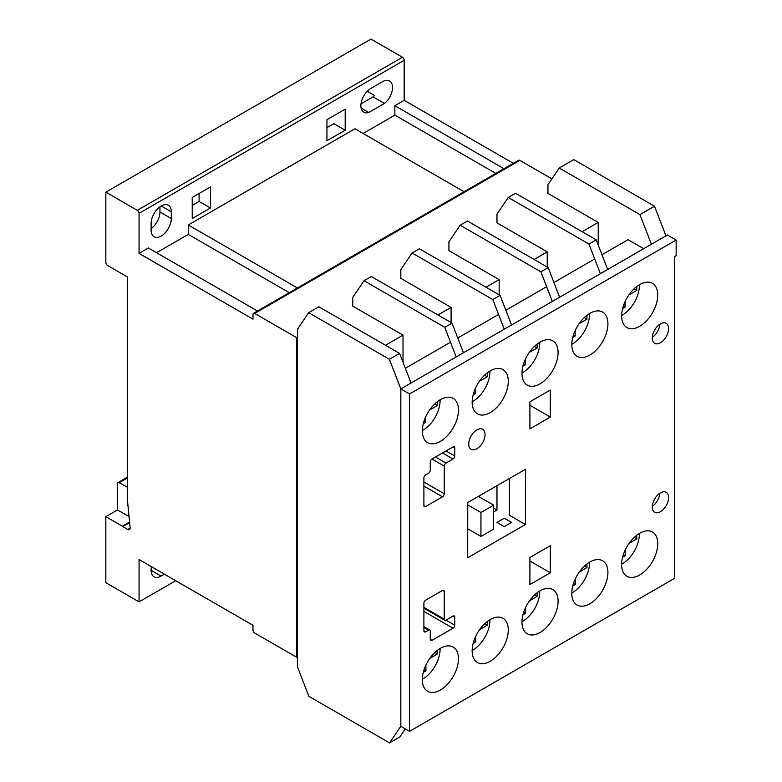 <?xml version="1.0" encoding="UTF-8"?>
<svg xmlns="http://www.w3.org/2000/svg" width="782" height="782" viewBox="0 0 782 782"><rect width="100%" height="100%" fill="white"/><g stroke="black" fill="none" stroke-linecap="round" stroke-linejoin="round"><path stroke-width="1.17" d="M639.676 574.985A25.542 14.75 120 0 0 656.362 552.473A25.542 14.75 120 0 0 652.452 532.004A25.542 14.75 120 0 0 639.676 533.275A25.542 14.75 120 0 0 622.99 555.777A25.542 14.75 120 0 0 626.9 576.256A25.542 14.75 120 0 0 639.676 574.985M589.853 355.077A25.542 14.75 120 0 0 606.549 332.565A25.542 14.75 120 0 0 602.629 312.086A25.542 14.75 120 0 0 589.853 313.357A25.542 14.75 120 0 0 573.167 335.869A25.542 14.75 120 0 0 577.087 356.338A25.542 14.75 120 0 0 589.853 355.077M540.039 632.511A25.542 14.75 120 0 0 556.725 609.999A25.542 14.75 120 0 0 552.806 589.53A25.542 14.75 120 0 0 540.039 590.801A25.542 14.75 120 0 0 523.344 613.313A25.542 14.75 120 0 0 527.264 633.782A25.542 14.75 120 0 0 540.039 632.511M490.216 661.279A25.542 14.75 120 0 0 506.902 638.767A25.542 14.75 120 0 0 502.992 618.298A25.542 14.75 120 0 0 490.216 619.559A25.542 14.75 120 0 0 473.53 642.071A25.542 14.75 120 0 0 477.44 662.54A25.542 14.75 120 0 0 490.216 661.279M440.393 441.361A25.542 14.75 120 0 0 457.089 418.849A25.542 14.75 120 0 0 453.169 398.38A25.542 14.75 120 0 0 440.393 399.651A25.542 14.75 120 0 0 423.707 422.163A25.542 14.75 120 0 0 427.627 442.632A25.542 14.75 120 0 0 440.393 441.361M440.393 690.037A25.542 14.75 120 0 0 457.089 667.535A25.542 14.75 120 0 0 453.169 647.056A25.542 14.75 120 0 0 440.393 648.327A25.542 14.75 120 0 0 423.707 670.839A25.542 14.75 120 0 0 427.627 691.308A25.542 14.75 120 0 0 440.393 690.037M589.853 603.753A25.542 14.75 120 0 0 606.549 581.241A25.542 14.75 120 0 0 602.629 560.772A25.542 14.75 120 0 0 589.853 562.033A25.542 14.75 120 0 0 573.167 584.545A25.542 14.75 120 0 0 577.087 605.014A25.542 14.75 120 0 0 589.853 603.753M476.883 448.721A11.535 6.657 120 0 0 484.42 438.555A11.535 6.657 120 0 0 482.65 429.308A11.535 6.657 120 0 0 476.883 429.885A11.535 6.657 120 0 0 469.347 440.051A11.535 6.657 120 0 0 471.106 449.298A11.535 6.657 120 0 0 476.883 448.721M660.428 342.751A11.535 6.657 120 0 0 667.965 332.585A11.535 6.657 120 0 0 666.196 323.337A11.535 6.657 120 0 0 660.428 323.914A11.535 6.657 120 0 0 652.892 334.08A11.535 6.657 120 0 0 654.661 343.318A11.535 6.657 120 0 0 660.428 342.751M659.822 324.286A11.535 6.657 -60 0 1 652.296 337.325M490.216 412.603A25.542 14.75 120 0 0 506.902 390.091A25.542 14.75 120 0 0 502.992 369.622A25.542 14.75 120 0 0 490.216 370.883A25.542 14.75 120 0 0 473.53 393.395A25.542 14.75 120 0 0 477.44 413.864A25.542 14.75 120 0 0 490.216 412.603M540.039 383.835A25.542 14.75 120 0 0 556.725 361.323A25.542 14.75 120 0 0 552.806 340.854A25.542 14.75 120 0 0 540.039 342.115A25.542 14.75 120 0 0 523.344 364.627A25.542 14.75 120 0 0 527.264 385.106A25.542 14.75 120 0 0 540.039 383.835M639.676 326.309A25.542 14.75 120 0 0 656.362 303.797A25.542 14.75 120 0 0 652.452 283.328A25.542 14.75 120 0 0 639.676 284.589A25.542 14.75 120 0 0 622.99 307.101A25.542 14.75 120 0 0 626.9 327.57A25.542 14.75 120 0 0 639.676 326.309M660.428 511.711A11.535 6.657 120 0 0 667.965 501.545A11.535 6.657 120 0 0 666.196 492.298A11.535 6.657 120 0 0 660.428 492.865A11.535 6.657 120 0 0 652.892 503.031A11.535 6.657 120 0 0 654.661 512.278A11.535 6.657 120 0 0 660.428 511.711M659.822 493.247A11.535 6.657 -60 0 1 652.296 506.286M601.993 254.737L628.083 239.673L643.703 248.696M674.7 256.496L676.156 255.655L676.156 240.045L409.572 393.952L409.572 731.326L674.7 578.25L674.7 256.496M594.711 258.95L553.92 282.498M546.638 286.701L505.846 310.249M498.564 314.452L457.773 338M450.491 342.213L405.33 368.283M676.156 240.045L667.417 235.001L400.834 388.908L400.834 726.273L400.834 388.908L389.387 359.28L399.582 353.396L318.88 306.798L308.685 312.683L297.404 329.31L297.404 666.675L308.851 696.303L389.553 742.9L399.758 737.015L405.291 728.853M409.572 731.326L400.834 726.273L389.553 742.9M409.572 393.952L400.834 388.908L411.029 383.024L399.582 353.396M425.643 600.185A2.473 1.427 120 0 0 423.893 603.215L423.893 630.771A2.473 1.427 120 0 0 424.401 631.905A2.473 1.427 120 0 0 425.643 631.788L428.516 630.126A2.473 1.427 -60 0 1 429.748 630.009A2.473 1.427 -60 0 1 430.256 631.142L430.256 639.314A2.473 1.427 120 0 0 430.774 640.448A2.473 1.427 120 0 0 432.006 640.331L453.003 628.21A2.473 1.427 120 0 0 454.753 625.18L454.762 617.106A2.473 1.427 120 0 0 454.244 615.972A2.473 1.427 120 0 0 453.013 616.089L446.004 620.136A2.473 1.427 -60 0 1 444.772 620.253A2.473 1.427 -60 0 1 444.254 619.129L444.254 591.456A2.473 1.427 120 0 0 443.746 590.322A2.473 1.427 120 0 0 442.504 590.449L425.643 600.185M529.893 401.821L529.922 428.868L550.323 417.06L550.293 390.013L529.893 401.821M550.293 572.786L550.323 545.699L529.922 557.439L529.893 584.525L550.293 572.786L529.922 561.017M467.685 557.781L525.436 524.527L525.494 469.249L467.753 502.513L467.685 557.781M430.256 470.256A2.473 1.427 -60 0 1 428.516 473.286L425.643 474.938A2.473 1.427 120 0 0 423.893 477.968L423.893 505.534A2.473 1.427 120 0 0 424.401 506.668A2.473 1.427 120 0 0 425.643 506.541L442.504 496.805A2.473 1.427 120 0 0 444.254 493.774L444.254 466.101A2.473 1.427 -60 0 1 446.004 463.081L453.013 459.034A2.473 1.427 120 0 0 454.762 456.004L454.753 447.93A2.473 1.427 120 0 0 454.234 446.805A2.473 1.427 120 0 0 453.003 446.923L432.006 459.044A2.473 1.427 120 0 0 430.256 462.074L430.256 470.256M509.414 478.516L509.414 515.279L525.436 524.527M529.903 405.272L550.323 417.06M621.612 564.203A24.301 14.027 120 0 0 622.198 563.881A24.301 14.027 120 0 0 639.373 533.451M629.08 543.363L636.792 538.827L636.763 535.23M622.58 557.273L625.209 555.719L625.17 550.078M634.251 537.361L636.792 538.827M623.342 554.643L625.209 555.719M521.975 621.729A24.301 14.027 120 0 0 522.552 621.407A24.301 14.027 120 0 0 539.727 590.977M529.434 600.889L537.146 596.353L537.117 592.756M522.943 614.799L525.572 613.254L525.524 607.604M534.614 594.897L537.146 596.353M523.705 612.169L525.572 613.254M472.152 650.497A24.301 14.027 120 0 0 472.739 650.165A24.301 14.027 120 0 0 489.913 619.745M479.62 629.647L487.323 625.121L487.303 621.514M473.12 643.557L475.749 642.012L475.71 636.372M484.791 623.655L487.323 625.121M473.882 640.937L475.749 642.012M422.339 679.255A24.301 14.027 120 0 0 422.915 678.932A24.301 14.027 120 0 0 440.09 648.503M429.797 658.415L437.509 653.879L437.48 650.282M423.297 672.324L425.926 670.78L425.887 665.13M434.968 652.423L437.509 653.879M424.069 669.695L425.926 670.78M571.798 592.961A24.301 14.027 120 0 0 572.375 592.639A24.301 14.027 120 0 0 589.55 562.219M579.257 572.121L586.969 567.595L586.94 563.988M572.756 586.031L575.396 584.486L575.347 578.846M584.437 566.129L586.969 567.595M573.529 583.411L575.396 584.486M571.798 344.285A24.301 14.027 120 0 0 572.375 343.963A24.301 14.027 120 0 0 589.55 313.533M579.1 323.67L586.92 319.242L586.95 315.312M572.756 337.365L575.19 335.986L575.229 330.424M584.203 317.668L586.92 319.242M573.441 334.979L575.19 335.986M422.339 430.579A24.301 14.027 120 0 0 422.915 430.256A24.301 14.027 120 0 0 440.09 399.827M429.631 409.964L437.461 405.526L437.49 401.596M423.297 423.658L425.731 422.28L425.77 416.708M434.743 403.962L437.461 405.526M423.981 421.273L425.731 422.28M472.152 401.811A24.301 14.027 120 0 0 472.739 401.489A24.301 14.027 120 0 0 489.913 371.069M479.454 381.205L487.274 376.768L487.303 372.838M473.12 394.89L475.544 393.512L475.593 387.95M484.557 375.194L487.274 376.768M473.804 392.505L475.544 393.512M521.975 373.053A24.301 14.027 120 0 0 522.552 372.731A24.301 14.027 120 0 0 539.727 342.301M529.277 352.438L537.097 348L537.126 344.07M522.933 366.123L525.367 364.744L525.406 359.182M534.38 346.436L537.097 348M523.627 363.738L525.367 364.744M621.612 315.527A24.301 14.027 120 0 0 622.198 315.205A24.301 14.027 120 0 0 639.373 284.775M628.914 294.912L636.734 290.474L636.763 286.544M622.58 308.597L625.004 307.218L625.053 301.657M634.026 288.91L636.734 290.474M623.264 306.212L625.004 307.218M480.94 536.413L480.94 512.503L493.647 505.162L493.647 529.082L480.94 536.413L467.724 528.788M480.94 512.503L467.744 504.889M493.647 505.162L478.408 496.375M151.112 223.476A14.281 8.24 -60 0 1 161.209 205.989A14.281 8.24 -60 0 1 168.355 205.285A14.281 8.24 -60 0 1 171.307 211.814L171.307 218.549A14.281 8.24 -60 0 1 165.07 232.909A14.281 8.24 -60 0 1 154.074 236.741A14.281 8.24 -60 0 1 151.112 230.201L151.112 223.476M129.04 516.599L117.496 509.942L117.496 483.735A2.473 1.427 60 0 1 118.014 482.602A2.473 1.427 60 0 1 119.245 482.729L127.466 487.254M127.28 487.362L127.466 487.939M326.944 140.75L326.944 119.685L345.185 109.157L345.185 130.223L326.944 140.75M326.944 127.632L333.826 123.664L345.185 130.223M639.94 214.62L654.514 206.213L665.961 235.841L651.396 244.248L639.94 214.62L559.238 168.022L547.967 184.65L547.967 193.418L547.234 192.998L547.967 192.577M598.22 244.981L598.22 222.44L547.967 193.418M654.71 589.794L640.145 598.201M504.263 526.638L511.545 522.444L504.263 518.241L496.981 522.435L504.263 526.638M598.22 222.44L582.15 231.716M551.887 178.863L519.844 160.369A2.473 1.427 -120 0 0 518.613 160.242L253.485 313.318A2.473 1.427 -120 0 0 252.977 314.442L252.977 319.154L139.059 253.388L139.059 213.359A2.473 1.427 -120 0 0 137.309 210.338L105.844 192.167L105.844 262.322A2.62 1.515 -120 0 0 107.486 265.44L127.466 276.975L127.466 500.558L130.076 527.156A3.47 2.004 60 0 1 129.46 529.61A3.47 2.004 60 0 1 127.72 529.434L122.784 526.579L129.636 522.63M117.496 509.942L105.844 516.667L105.844 582.698L139.059 601.876L139.059 559.531L252.987 625.307L252.987 630.018A2.473 1.427 -120 0 0 254.737 633.049L296.681 657.261L296.681 337.658L254.717 313.435A2.473 1.427 -120 0 0 253.485 313.318M296.681 337.658L297.404 337.238M364.041 280.728L371.323 276.525L452.025 323.113L463.472 352.741L456.189 356.954L444.743 327.316L364.041 280.728L352.76 297.356L352.76 306.124L403.013 335.136L385.487 345.253M412.104 252.977L419.396 248.764L500.099 295.361L511.545 324.989L504.263 329.193L492.816 299.565L412.104 252.977L400.834 269.595L400.834 278.363L451.087 307.385L437.93 314.98M460.178 225.216L467.46 221.013L548.172 267.61L559.619 297.238L552.336 301.441L540.88 271.813L460.178 225.216L448.907 241.843L448.907 250.611L499.16 279.624L486.003 287.229M508.251 197.465L515.534 193.262L596.236 239.849L607.692 269.487L600.41 273.69L588.954 244.062L508.251 197.465L496.981 214.092L496.981 222.86L547.234 251.872L534.077 259.468M296.681 657.261L297.404 656.841M547.234 251.872L547.234 267.073M499.16 279.624L499.16 294.824M451.087 307.385L451.087 322.575M654.514 206.213L573.802 159.616L559.238 168.022M403.013 335.136L403.013 362.291M389.387 359.28L308.685 312.683M444.938 710.906L452.221 706.703M452.025 323.113L444.743 327.316M139.059 601.876L175.735 580.703M164.425 574.174L161.092 576.109A14.135 8.162 -60 0 1 154.025 576.803A14.135 8.162 -60 0 1 151.532 566.725M105.844 192.167L370.971 39.1L402.437 57.262A2.473 1.427 -120 0 1 404.186 60.292L404.186 100.321L394.861 105.697L394.861 115.12L363.102 133.458M382.535 81.69A14.135 8.162 -60 0 1 389.602 80.996A14.135 8.162 -60 0 1 392.095 91.074A14.135 8.162 -60 0 1 384.461 103.439L368.713 112.471A14.135 8.162 -60 0 1 363.816 112.197A14.135 8.162 -60 0 1 361.646 100.878A14.135 8.162 -60 0 1 370.883 88.415L382.535 81.69M139.059 253.388L148.385 248.002L257.493 311.001M289.252 292.663L188.296 234.375L156.537 252.713M188.296 234.375L188.296 224.962L354.95 128.747L464.058 191.737M192.225 218.53L192.225 197.465L210.466 186.937L210.466 208.002L192.225 218.53M503.97 168.697L394.861 105.697M513.295 163.311L404.186 100.321M122.784 526.579A4.487 2.59 60 0 1 122.363 526.208L105.844 516.667M129.577 522.044L122.363 526.208M297.404 287.952L188.296 224.962M495.817 173.409L394.861 115.12M361.01 103.811L373.102 96.88L384.461 103.439M373.102 96.88A14.135 8.162 120 0 0 374.607 95.521L367.276 91.279M361.128 108.092L368.713 112.471M151.112 228.647A14.281 8.24 120 0 0 159.948 211.99L159.948 206.81M192.225 205.412L199.107 201.443L199.107 193.496M199.107 201.443L210.466 208.002M492.963 683.175L500.294 678.942M493.647 511.966L496.981 510.04L493.647 508.114M496.981 510.04L496.981 485.681M500.099 295.361L492.816 299.565M541.085 655.394L548.368 651.191M548.172 267.61L540.88 271.813M596.412 623.469L589.159 627.643M596.236 239.849L588.954 244.062M453.003 446.923L454.753 447.93M446.023 450.96L454.762 456.004M442.524 452.974L453.013 459.034M435.515 457.02L446.004 463.081M432.016 459.044L444.254 466.101M423.893 482.015L444.254 493.774M423.893 486.052L442.504 496.805M423.893 505.534L425.643 506.541M442.504 590.449L444.254 591.456M423.893 607.37L444.254 619.129M453.013 616.089L454.762 617.106M446.004 620.136L454.753 625.18M423.893 611.397L453.003 628.21M430.256 639.314L432.006 640.331M423.893 627.457L428.516 630.126M423.893 630.781L425.643 631.788M119.245 482.729L127.466 477.978M254.717 313.435L519.844 160.369M139.059 213.359L404.186 60.292M127.72 529.434L130.174 528.016M137.309 210.338L402.437 57.262M161.209 205.989L171.307 211.814M159.948 211.99L171.307 218.549M151.092 570.332L161.092 576.109M423.893 608.201L444.772 620.253M423.893 626.626L429.748 630.009M118.014 482.602L127.466 477.137"/></g></svg>
